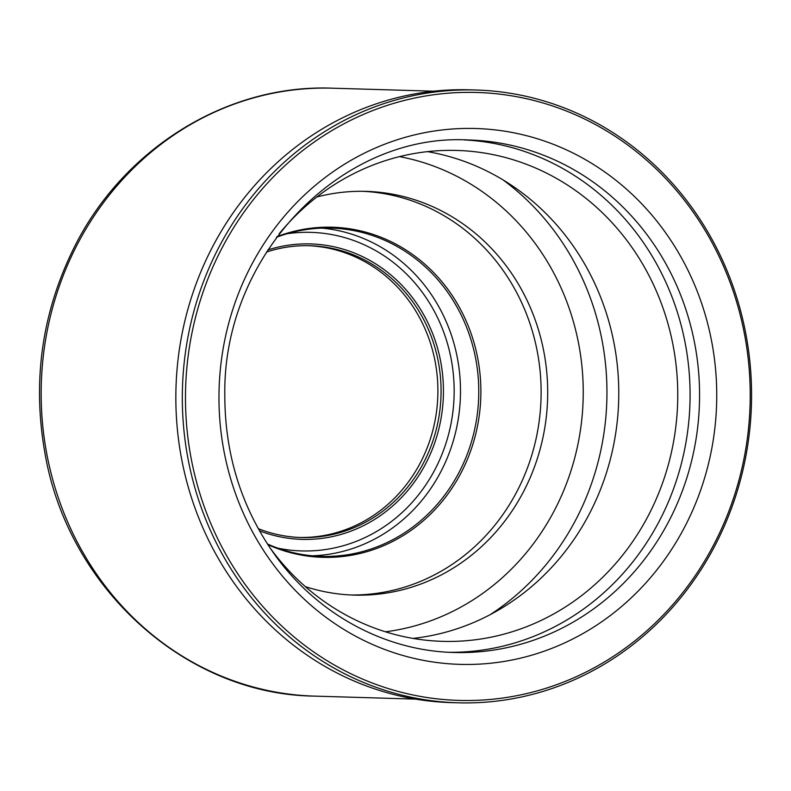 <?xml version="1.0" encoding="UTF-8"?>
<svg xmlns="http://www.w3.org/2000/svg" width="791" height="791" viewBox="0 0 791 791"><rect width="100%" height="100%" fill="white"/><g stroke="black" fill="none" stroke-linecap="round" stroke-linejoin="round"><path stroke-width="1.19" d="M427.466 151.635A245.566 228.006 -88.3 0 1 614.459 345.519A245.566 228.006 -88.3 0 1 413.031 638.416M316.904 196.959A201.952 187.516 -88.3 0 1 366.154 191.373A201.952 187.516 -88.3 0 1 547.599 398.802A201.952 187.516 -88.3 0 1 354.18 595.109A201.952 187.516 -88.3 0 1 305.346 586.625M267.447 543.99A164.212 152.465 91.7 0 0 321.433 556.38A164.212 152.465 91.7 0 0 475.885 359.717A164.212 152.465 91.7 0 0 331.172 228.105A164.212 152.465 91.7 0 0 276.543 237.26M267.793 249.956A147.788 137.219 -88.3 0 1 443.365 395.708A147.788 137.219 -88.3 0 1 259.468 530.81M266.448 252.052A145.969 135.528 -88.3 0 1 309.854 245.724A145.969 135.528 -88.3 0 1 438.501 362.713A145.969 135.528 -88.3 0 1 301.203 537.524A145.969 135.528 -88.3 0 1 258.252 528.635M299.621 537.465A145.969 135.528 91.7 0 0 435.337 362.624A145.969 135.528 91.7 0 0 308.272 245.685M269.869 547.669A245.566 228.006 91.7 0 0 442.456 641.353A245.566 228.006 91.7 0 0 673.438 347.269A245.566 228.006 91.7 0 0 457.02 150.448A245.566 228.006 91.7 0 0 279.174 233.75M449.209 652.298A256.353 238.022 91.7 0 0 685.579 345.202A256.353 238.022 91.7 0 0 464.406 139.918M223.675 449.515A268.05 248.878 -88.3 0 1 419.635 133.719A268.05 248.878 -88.3 0 1 712.029 343.353A268.05 248.878 -88.3 0 1 516.068 659.16A268.05 248.878 -88.3 0 1 223.675 449.515M744.875 336.215A304.09 282.347 91.7 0 0 281.972 168.424A304.09 282.347 91.7 0 0 376.714 684.67A304.09 282.347 91.7 0 0 744.875 336.215M746.18 335.71A306.522 284.602 91.7 0 0 476.034 90.016A306.522 284.602 91.7 0 0 182.464 387.976A306.522 284.602 91.7 0 0 457.86 702.803A306.522 284.602 91.7 0 0 746.18 335.71M476.034 90.016L469.557 89.828A306.522 284.602 91.7 0 0 175.988 387.778A306.522 284.602 91.7 0 0 451.384 702.616L457.86 702.803M267.872 544.643A165.121 153.316 91.7 0 0 424.322 519.905A165.121 153.316 91.7 0 0 477.982 359.579A165.121 153.316 91.7 0 0 277.008 236.638M362.861 191.313A201.952 187.516 -88.3 0 1 537.573 353.053A201.952 187.516 -88.3 0 1 350.897 594.98M385.464 631.791A240.237 223.052 91.7 0 0 579.012 345.667A240.237 223.052 91.7 0 0 399.554 156.618M312.297 555.816A164.212 152.465 91.7 0 0 457.603 359.173A164.212 152.465 91.7 0 0 322.016 228.124M277.849 548.163A159.347 147.947 91.7 0 0 451.364 360.093A159.347 147.947 91.7 0 0 287.173 233.721M415.69 699.115L314.511 696.12A304.09 282.347 -88.3 0 1 46.511 452.383A304.09 282.347 -88.3 0 1 332.536 88.197L433.715 91.192M695.062 345.479A256.353 238.022 91.7 0 0 469.132 140.007C341.633 132.404 222.815 255.127 224.812 394.749C224.753 453.836 241.166 506.823 274.042 553.69C316.459 613.727 384.367 650.845 453.935 652.486A256.353 238.022 91.7 0 0 695.062 345.479M490.123 614.686A258.479 239.999 91.7 0 0 602.406 342.256A258.479 239.999 91.7 0 0 503.017 179.893M314.511 696.12C185.163 694.676 67.186 587.149 44.741 451.948C32.362 380.758 41.963 313.009 73.543 248.72C122.457 148.975 226.888 83.876 332.536 88.197"/></g></svg>
